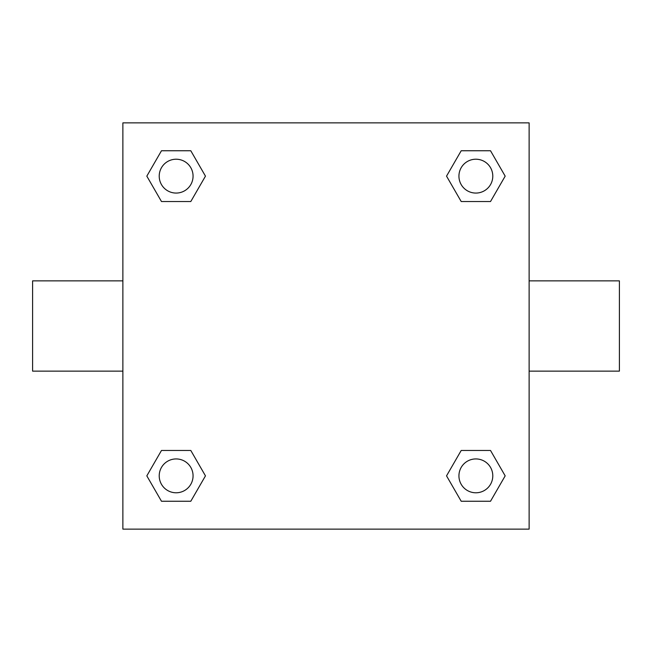 <?xml version="1.0" encoding="UTF-8"?>
<svg xmlns="http://www.w3.org/2000/svg" width="652" height="652" viewBox="0 0 652 652"><rect width="100%" height="100%" fill="white"/><g stroke="black" fill="none" stroke-linecap="round" stroke-linejoin="round"><path stroke-width="0.98" d="M190.8 201.533L161.484 201.533L146.822 176.138L161.484 150.751L190.8 150.751L205.461 176.138L190.8 201.533L161.484 201.533L180.025 201.533M180.025 450.467L190.8 450.467L205.461 475.862L190.8 501.249L161.484 501.249L146.822 475.862L161.484 450.467L190.8 450.467M471.975 201.533L461.2 201.533L446.538 176.138L461.2 150.751L490.516 150.751L505.178 176.138L490.516 201.533L461.2 201.533M461.2 450.467L490.516 450.467L505.178 475.862L490.516 501.249L461.2 501.249L446.538 475.862L461.2 450.467L490.516 450.467L471.975 450.467M529.122 371.135L619.4 371.135L619.4 280.865L529.122 280.865M122.878 280.865L32.6 280.865L32.6 371.135L122.878 371.135M122.878 122.878L529.122 122.878L529.122 529.122L122.878 529.122L122.878 122.878M490.516 501.249L461.2 501.249L490.516 501.249M492.79 475.862A16.928 16.928 0 0 0 467.394 461.2A16.928 16.928 0 0 0 467.394 490.516A16.928 16.928 0 0 0 492.79 475.862M190.8 501.249L161.484 501.249L190.8 501.249M193.065 475.862A16.928 16.928 0 0 0 167.678 461.2A16.928 16.928 0 0 0 167.678 490.516A16.928 16.928 0 0 0 193.065 475.862M461.2 150.751L490.516 150.751L461.2 150.751M492.79 176.138A16.928 16.928 0 0 0 467.394 161.484A16.928 16.928 0 0 0 467.394 190.8A16.928 16.928 0 0 0 492.79 176.138M161.484 150.751L190.8 150.751L161.484 150.751M193.065 176.138A16.928 16.928 0 0 0 167.678 161.484A16.928 16.928 0 0 0 167.678 190.8A16.928 16.928 0 0 0 193.065 176.138"/></g></svg>
